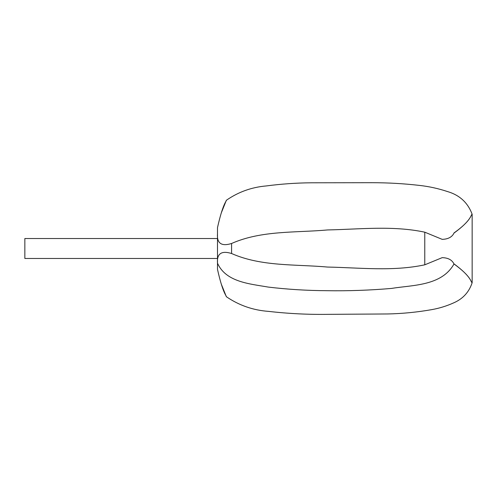 <?xml version="1.0" encoding="UTF-8"?>
<svg xmlns="http://www.w3.org/2000/svg" width="497" height="497" viewBox="0 0 497 497"><rect width="100%" height="100%" fill="white"/><g stroke="black" fill="none" stroke-linecap="round" stroke-linejoin="round"><path stroke-width="0.75" d="M217.493 268.933L217.493 258.477L24.85 258.477L24.85 238.523L217.493 238.523L217.493 234.317L217.493 263.149C225.849 282.19 249.954 283.862 268.231 287.08C287.44 289.372 306.947 290.577 326.746 290.695C348.049 291.049 369.594 290.298 391.381 288.44C412.597 284.967 441.572 286.098 453.997 263.982C452.04 259.9 448.101 257.794 442.187 257.651L424.767 264.82C392.847 271.629 359.871 267.69 327.517 267.057C295.535 264.162 261.416 266.715 231.577 253.513C221.513 250.395 216.816 253.607 217.493 263.149L217.493 269.349C222.867 293.497 226.477 295.647 226.352 296.709L221.196 283.874M221.165 213.232L226.352 200.291C226.458 201.378 222.942 203.298 217.493 227.651L217.493 228.067M454.028 263.901C472.032 277.096 470.727 282.451 472.15 282.718C470.746 282.451 472.044 277.003 453.997 263.982M217.493 227.651L217.481 233.888C216.841 243.412 221.538 246.611 231.577 243.487C261.509 230.26 295.535 232.844 327.548 229.943C359.896 229.285 392.891 225.408 424.767 232.18L442.2 239.355C448.114 239.181 452.053 237.081 454.022 233.062C472.044 219.954 470.715 214.536 472.15 214.282C470.715 214.518 472.1 220.053 453.978 232.963M231.577 243.487L231.577 253.513M424.767 232.18L424.767 264.82M226.352 200.291C238.287 191.991 251.594 187.207 266.268 185.94C281.308 183.958 296.392 182.908 311.513 182.79L371.855 182.703C387.741 182.697 403.595 183.592 419.431 185.406C428.967 186.468 438.292 188.512 447.399 191.531C459.582 195.072 467.832 202.658 472.15 214.282L472.15 282.718C469.062 292.106 462.943 298.803 453.798 302.81C446.673 306.028 439.261 308.314 431.558 309.668C417.064 312.215 402.477 313.644 387.803 313.961L328.971 314.34C308.799 314.669 288.651 313.682 268.517 311.377C253.035 310.246 238.982 305.357 226.352 296.709"/></g></svg>
